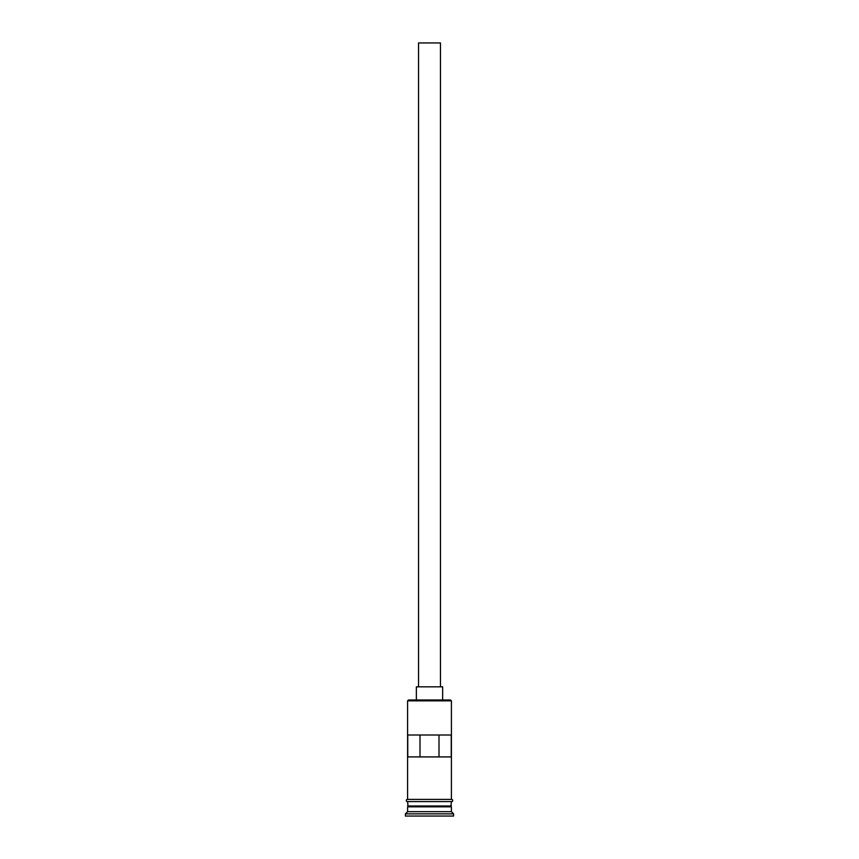 <?xml version="1.0" encoding="UTF-8"?>
<svg xmlns="http://www.w3.org/2000/svg" width="859" height="859" viewBox="0 0 859 859"><rect width="100%" height="100%" fill="white"/><g stroke="black" fill="none" stroke-linecap="round" stroke-linejoin="round"><path stroke-width="1.29" d="M407.596 700.847L408.476 699.978L450.524 699.978L451.404 700.847L407.596 700.847L407.596 799.407M418.548 686.835L418.548 42.95L440.452 42.95L440.452 686.835M416.357 699.978L416.357 686.835L442.643 686.835L442.643 699.978M408.036 806.848L450.964 806.848M407.596 801.597L408.036 806.418M451.404 801.597L450.964 806.418M451.404 807.288L451.404 811.669L407.596 811.669L405.405 813.86L405.405 816.05L453.595 816.05L453.595 813.86L405.405 813.86M451.404 811.669L453.595 813.86M451.243 756.919L451.243 735.014L407.757 735.014L407.757 756.919L451.243 756.919M451.404 700.847L451.404 799.407M451.404 805.978L407.596 805.978M407.596 807.288L407.596 811.669M407.381 799.407L451.619 799.407A1.095 1.095 0 0 1 452.714 800.502A1.095 1.095 0 0 1 451.619 801.597L407.381 801.597A1.095 1.095 0 0 1 406.286 800.502A1.095 1.095 0 0 1 407.381 799.407M419.997 756.919L419.997 735.014M439.003 735.014L439.003 756.919"/></g></svg>
